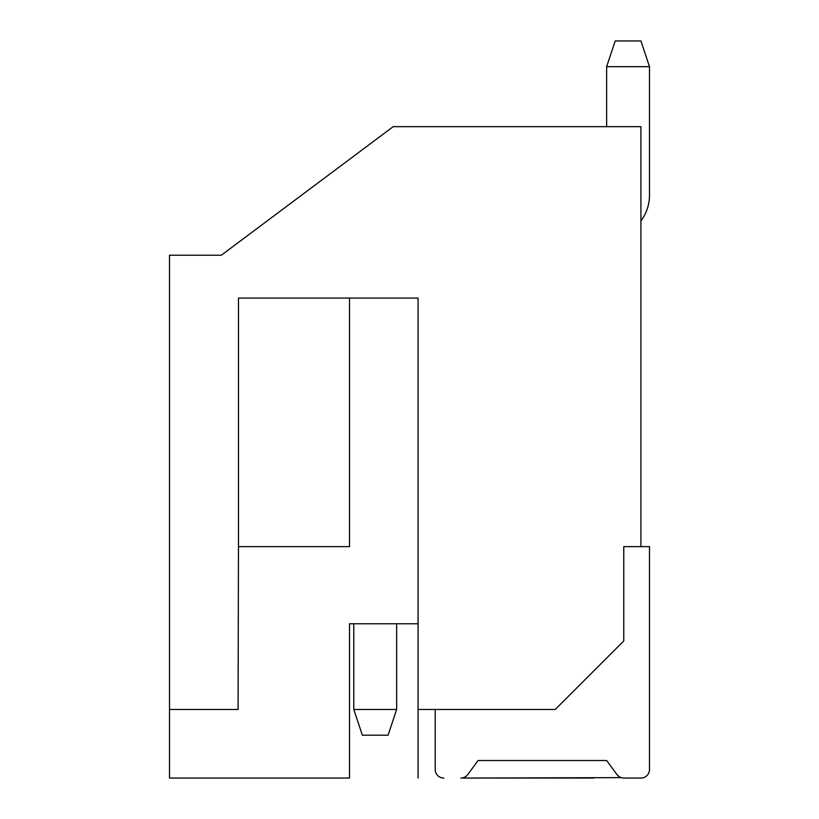 <?xml version="1.0" encoding="UTF-8"?>
<svg xmlns="http://www.w3.org/2000/svg" width="819" height="819" viewBox="0 0 819 819"><rect width="100%" height="100%" fill="white"/><g stroke="black" fill="none" stroke-linecap="round" stroke-linejoin="round"><path stroke-width="1.23" d="M593.775 778.05L460.892 778.05A8.569 8.569 0 0 0 467.803 774.549L478.091 760.523L606.654 760.523L616.942 774.549A8.569 8.569 0 0 0 623.853 778.05L640.919 778.05A8.569 8.569 0 0 0 649.487 769.481L649.487 546.631L649.487 769.481M623.771 778.05L640.919 778.05M621.191 777.63L460.892 778.05M349.508 298.075L349.508 546.631L238.472 546.631L238.472 298.075L418.069 298.075L418.069 709.479L555.21 709.479L623.771 640.919L623.771 546.631L640.919 546.631L640.919 126.658L393.212 126.658L221.314 255.221L169.513 255.221L169.513 778.05L349.508 778.05L349.508 623.771L418.069 623.771M606.633 126.658L606.633 66.667L649.487 66.667L649.487 195.229A42.854 42.854 0 0 1 640.919 220.935M238.472 546.631L238.083 709.479L169.513 709.479M640.919 546.631L649.487 546.631M435.217 709.479L435.217 769.481A8.569 8.569 0 0 0 443.785 778.05M418.069 709.479L418.069 778.05M618.826 776.422L616.942 774.549M396.642 623.771L396.642 709.479L353.788 709.479L353.788 623.771M396.642 709.479L388.073 735.196L362.356 735.196L353.788 709.479M606.633 66.667L615.202 40.95L640.919 40.95L649.487 66.667"/></g></svg>
